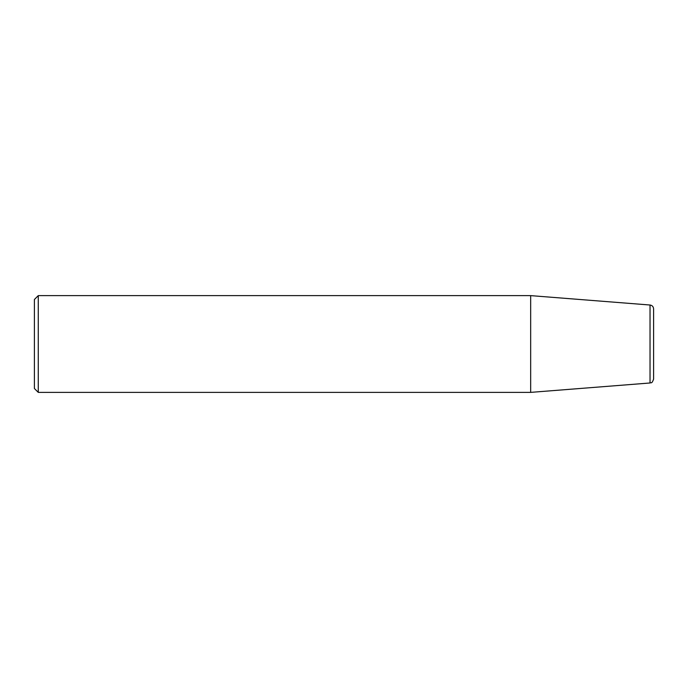 <?xml version="1.0" encoding="UTF-8"?>
<svg xmlns="http://www.w3.org/2000/svg" width="688" height="688" viewBox="0 0 688 688"><rect width="100%" height="100%" fill="white"/><g stroke="black" fill="none" stroke-linecap="round" stroke-linejoin="round"><path stroke-width="1.03" d="M38.27 295.625L34.4 299.495L34.4 388.505L38.27 392.375L38.27 295.625L530.672 295.625L530.672 392.375L38.27 392.375M530.672 295.625L650.031 305.016L650.031 382.984L530.672 392.375M650.031 305.016C652.224 305.377 653.411 306.667 653.6 308.878L653.6 379.122C651.648 384.515 651.072 382.089 650.031 382.984M653.6 318.544L653.6 369.456"/></g></svg>
